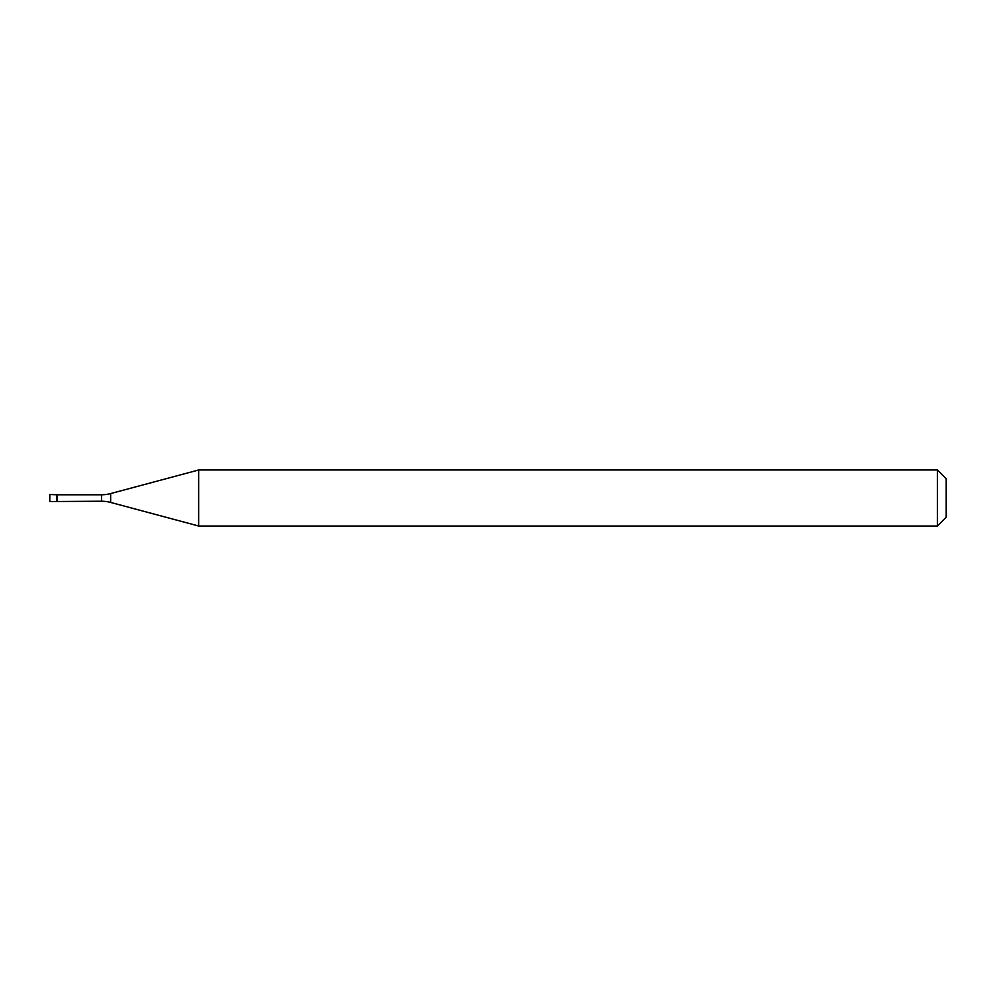 <?xml version="1.0" encoding="UTF-8"?>
<svg xmlns="http://www.w3.org/2000/svg" width="996" height="996" viewBox="0 0 996 996"><rect width="100%" height="100%" fill="white"/><g stroke="black" fill="none" stroke-linecap="round" stroke-linejoin="round"><path stroke-width="1.49" d="M57.058 494.775L49.8 494.502L49.8 501.498L56.784 501.498L56.784 494.502L56.784 501.498L101.505 501.225L101.505 494.775L57.058 494.775L57.058 501.225M101.505 494.775A35.296 35.296 0 0 0 110.643 493.568L110.643 502.432A35.296 35.296 0 0 0 101.505 501.225M110.643 493.568L198.652 469.988L198.652 526.013L110.643 502.432M198.652 526.013L937.373 526.013L937.373 469.988L198.652 469.988M937.373 469.988L946.2 478.815L946.2 517.185L937.373 526.013"/></g></svg>
